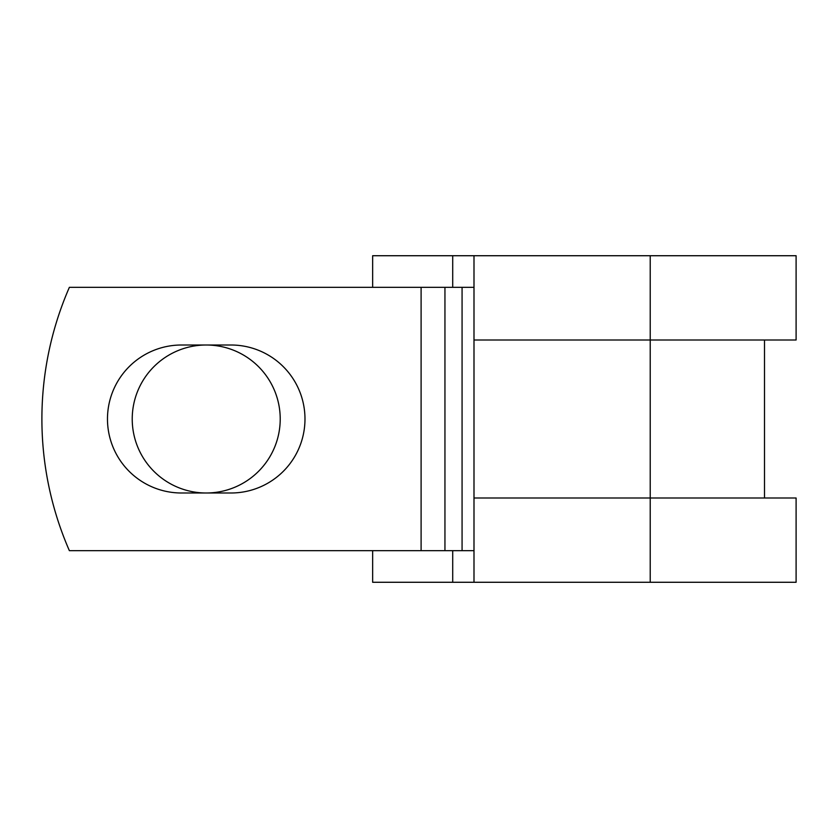 <?xml version="1.0" encoding="UTF-8"?>
<svg xmlns="http://www.w3.org/2000/svg" width="838" height="838" viewBox="0 0 838 838"><rect width="100%" height="100%" fill="white"/><g stroke="black" fill="none" stroke-linecap="round" stroke-linejoin="round"><path stroke-width="1.26" d="M107.474 419A73.995 73.995 0 0 0 181.469 492.995L230.974 492.995A73.995 73.995 0 0 0 304.98 419A73.995 73.995 0 0 0 230.974 345.005L181.469 345.005A73.995 73.995 0 0 0 107.474 419M132.226 419A73.995 73.995 0 0 1 206.221 345.005A73.995 73.995 0 0 1 280.217 419A73.995 73.995 0 0 1 206.221 492.995A73.995 73.995 0 0 1 132.226 419M421.105 287.329L69.376 287.329A329.177 329.177 0 0 0 69.376 550.671L421.105 550.671L421.105 287.329L473.994 287.329M473.994 550.671L421.105 550.671M452.709 550.671L452.709 582.274L372.648 582.274L372.648 550.671M650.215 582.274L473.994 582.274L473.994 498.002L796.1 498.002L796.1 582.274L650.215 582.274L650.215 255.726L452.709 255.726L452.709 287.329M372.648 287.329L372.648 255.726L452.709 255.726M473.994 582.274L452.709 582.274M473.994 498.002L473.994 339.998L796.1 339.998L796.1 255.726L650.215 255.726M473.994 339.998L473.994 255.726M462.073 550.671L462.073 287.329M444.947 550.671L444.947 287.329M764.497 498.002L764.497 339.998"/></g></svg>
